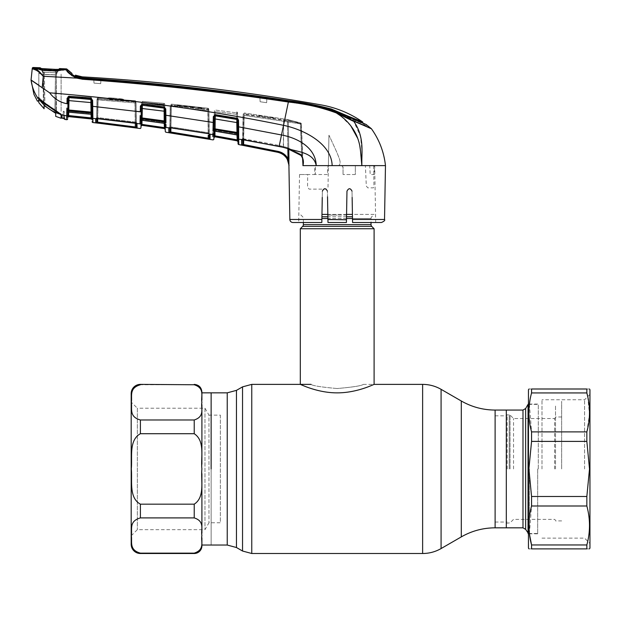 <?xml version="1.0" encoding="UTF-8"?>
<svg xmlns="http://www.w3.org/2000/svg" width="621" height="621" viewBox="0 0 621 621"><rect width="100%" height="100%" fill="white"/><g stroke="black" fill="none" stroke-linecap="round" stroke-linejoin="round"><path stroke-width="0.47" stroke-dasharray="3.1 2.33" d="M506.317 468.948L506.317 410.062L506.317 468.948M337.195 388.529C321.313 387.116 312.604 385.742 311.059 384.383C312.604 385.734 321.313 387.116 337.187 388.529C321.313 387.116 312.604 385.742 311.059 384.383C312.604 385.734 321.313 387.116 337.187 388.529C353.077 387.124 361.787 385.742 363.332 384.383C361.802 385.734 353.093 387.116 337.195 388.529C353.077 387.124 361.787 385.742 363.332 384.383C361.802 385.734 353.093 387.116 337.195 388.529M211.132 392.845L211.132 545.044L211.132 392.845M211.132 397.758L211.132 540.13L211.132 397.758M506.317 522.905L506.317 414.983L506.317 522.905M507.178 468.948L507.178 415.845L507.178 468.948M495.116 527.827L495.116 410.062M321.895 218.499L371.024 218.499A2.461 2.461 0 0 1 371.738 216.76L374.098 214.408L352.433 214.408M346.565 214.408L327.834 214.408M321.965 214.408L374.098 214.408M303.374 222.497L303.374 218.499A2.461 2.461 0 0 0 302.652 216.76L300.3 214.408M352.503 218.499L371.024 218.499L371.024 222.497M300.3 228.745L374.098 228.745M363.332 384.383L374.098 384.383C374.385 384.073 357.145 392.938 337.226 392.86C317.184 392.938 300.021 384.065 300.3 384.383M513.544 468.948L513.544 418.515L513.544 468.948M528.044 533.517L528.044 404.372M538.291 468.948L538.291 404.372L538.291 468.948M554.592 468.948L554.592 418.515L554.592 468.948M555.516 468.948L555.516 405.296L555.516 468.948M201.903 545.044L201.903 392.845L201.903 545.044M201.903 533.152L201.903 537.879M131.186 544.275L131.186 393.613M140.408 419.982C128.493 416.66 132.506 408.09 131.31 402.338C132.467 396.594 128.601 387.962 140.408 384.756L194.218 384.756C205.349 388.373 200.653 396.656 201.903 402.369C200.684 408.082 205.287 416.458 194.218 419.982L140.408 419.982L140.408 433.714L194.218 433.714C205.326 440.856 200.661 457.522 201.903 468.948L201.903 392.845M201.903 464.221L201.903 468.948C200.637 480.413 205.38 496.885 194.218 504.174L140.408 504.174C128.547 497.662 132.49 480.46 131.31 468.995C132.475 457.491 128.57 440.165 140.408 433.714M140.408 553.505L140.408 553.132C128.493 549.81 132.506 541.24 131.31 535.488C132.467 529.744 128.601 521.104 140.408 517.906L194.218 517.906C205.349 521.524 200.653 529.798 201.903 535.519C200.684 541.233 205.287 549.608 194.218 553.132L194.218 553.505M131.186 535.822L137.334 529.674L204.977 529.674L208.974 522.758L220.354 522.758L220.354 415.138L208.974 415.138L208.974 522.758L208.974 415.138L204.977 408.214L137.334 408.214L137.334 529.674L137.334 408.214L131.186 402.066L131.186 535.822L131.186 402.066M204.977 408.214L204.977 529.674L204.977 408.214M220.354 415.138L220.354 522.758M201.903 400.009L201.903 404.737M201.903 545.812L201.903 473.668M211.132 539.82L211.132 398.069L211.132 539.82M288.92 165.613L288.944 158.797M302.574 158.363L301.084 123.843L288.33 120.396L288.788 148.978L288.33 120.396L301.084 123.843L302.901 165.613L316.236 165.613C313.465 152.013 297.49 152.06 287.228 148.403L279.147 146.323L243.323 139.624L241.522 139.942L241.6 145.019L243.44 145.423L243.611 144.53L242.695 144.134A0.924 0.924 -1 0 1 241.6 145.019M384.484 165.613L316.236 165.613C315.709 147.356 297.218 137.893 281.507 134.967L279.139 146.393L279.326 145.5L287.507 147.604L301.682 154.738L300.339 123.843L243.929 115.304L243.323 139.624M352.022 191.159L352.573 222.497L375.705 222.497L352.573 222.497L352.022 191.159C350.353 187.93 348.668 187.93 346.968 191.159C348.668 187.938 350.36 187.938 352.022 191.159C350.353 187.93 348.668 187.93 346.968 191.159L346.479 219.477L327.919 219.477L327.973 222.497L346.425 222.497L346.549 215.06L337.195 215.06L346.549 215.06L346.471 219.803L327.927 219.803L327.973 222.497L327.888 217.629L327.927 219.803L346.471 219.803L346.425 222.497L327.973 222.497L346.425 222.497L346.479 219.477M323.456 189.126L326.328 189.118L328.004 187.309L328.936 135.254L328.369 166.839L327.663 166.839L327.663 174.532L315.367 174.532L315.367 166.839L314.754 166.839L314.754 174.532L299.532 174.532L307.674 174.532L307.566 187.309L309.134 189.126L323.456 189.126L322.369 191.159L321.825 222.497L322.369 191.159C324.038 187.938 325.722 187.938 327.43 191.159L327.919 219.477M288.788 148.978L301.006 155.421L301.682 154.738L302.963 161.134L301.325 123.82L300.339 123.843L301.325 123.82A0.924 0.924 0 0 0 300.626 122.966L300.626 122.966A0.924 0.668 104.1 0 1 301.084 123.843L301.084 123.843A0.924 0.668 -75.9 0 0 300.626 122.966L300.626 122.966A0.924 0.668 -75.9 0 0 300.556 122.95L287.554 119.504L244.27 112.983L244.076 114.411L300.556 122.95L300.339 123.843L300.556 122.95L244.076 114.411L243.929 115.304L300.339 123.843L301.682 154.738L301.006 155.421L287.22 148.466L287.865 148.675L287.407 120.396L288.02 158.658C285.784 154.808 282.477 152.386 278.099 151.4L243.611 144.53M302.901 165.613L301.325 123.82A0.924 0.924 0 0 0 300.626 122.966L287.655 119.527A0.924 0.916 105.7 0 1 288.33 120.396A0.924 0.916 -74.3 0 0 287.554 119.504L300.556 122.95A0.924 0.668 104.1 0 1 300.626 122.966L287.655 119.527A0.924 0.916 105.7 0 0 287.554 119.504L287.407 120.396L287.554 119.504L244.27 112.983L287.554 119.504L244.27 112.983L243.51 138.801L279.326 145.5L242.85 138.778A0.924 0.683 79.4 0 1 242.33 139.663L242.33 139.663A0.924 0.683 79.4 0 1 241.996 139.616L238.72 139.034A0.924 0.877 -1 0 1 237.959 138.188L237.866 133.181M287.244 148.411L287.507 147.604L287.22 148.466L283.3 147.286M302.939 165.411L302.994 165.442C303.902 161.685 303.273 158.285 301.107 155.242M242.695 144.134L242.609 139.088L243.51 138.801L243.347 139.632M242.376 139.655A0.924 0.877 -1 0 0 242.609 139.088A0.924 0.877 -1 0 1 241.522 139.942M242.555 139.562A0.924 0.683 79.4 0 0 242.85 138.778L243.222 113.876L242.772 139.632L243.222 113.876L244.146 113.876L243.222 113.876L243.028 115.304L242.617 139.632M267.333 117.361C255.681 115.327 255.021 114.932 265.353 116.181C277.005 118.068 277.665 118.464 267.333 117.361M72.013 75.739L76.857 78.137L82.585 79.263C151.462 84.114 220.059 91.698 288.361 102.03L283.518 125.326C304.368 129.665 331.637 143.886 332.15 165.613M373.663 165.613L373.943 186.044L373.454 187.852L367.811 187.852L366.297 186.044L365.404 165.613L361.841 165.543M360.708 152.859L360.475 150.608M359.784 145.842L357.89 138.77M350.811 125.838L340.673 115.886M288.454 101.324L288.361 102.03C304.795 103.598 320.762 107.231 336.279 112.921L336.528 112.323C321.026 106.587 305.004 102.923 288.454 101.324C220.145 90.984 151.547 83.377 82.655 78.502L77.151 77.415C71.05 74.543 67.681 72.137 67.045 70.204L67.029 69.21M77.151 77.415L76.857 78.137L43.276 76.43L42.166 87.972L49.657 92.816C134.842 99.934 212.801 110.771 283.518 125.326L281.507 134.967L237.758 126.777L237.641 120.21L237.688 122.632L237.641 120.21L238.526 120.264L238.643 126.831M359.947 123.633L353.628 121.103L360.467 136.209L362.051 151.734M361.942 155.46L361.833 158.27M359.939 123.781L371.459 128.803M141.301 108.396L141.138 117.586L141.34 106.09L141.138 117.586L141.34 106.09L141.239 111.772L141.301 108.396L142.263 108.333L164.053 111.229L164.223 120.932L142.1 117.959L142.388 104.864L164.091 107.736L164.883 108.885L165.194 126.653L164.806 104.281L165.194 126.653A0.924 0.877 -1 0 0 165.986 127.507L165.978 127.398A0.924 0.877 -1 0 1 165.194 126.544M142.248 104.864L142.271 103.591L163.874 105.725L163.998 104.833L142.388 102.69L142.411 101.347L163.975 103.373L164.169 122.391L165.124 122.391L164.169 122.391L164.363 123.292A0.924 0.877 -1 0 1 165.155 124.146L165.124 122.578A0.924 0.862 -1 0 0 164.332 121.739L164.363 123.292L142.124 120.257L142.147 118.751L164.332 121.739L164.223 120.932L165.101 120.994L164.829 105.725L165.101 120.994L164.883 108.947L165 115.203L165.869 115.265L165.76 108.947L164.883 108.885M142.116 120.303L164.363 123.338L164.169 122.391L141.999 119.364L164.169 122.391L163.874 105.725L164.829 105.725A0.924 0.916 179 0 0 163.998 104.833L163.975 103.373L142.411 101.347L142.388 102.69L163.998 104.833A0.924 0.916 -1 0 1 164.829 105.725L142.271 103.591L142.007 118.743M163.975 103.373A0.924 0.924 -1 0 1 164.806 104.281A0.924 0.924 179 0 0 163.975 103.373M142.023 117.959L142.24 105.236M141.107 119.364L141.076 121.103L141.13 118.044L141.107 119.364L141.999 119.364L141.107 119.364L141.076 121.103L141.114 119.457A0.924 0.621 6.4 0 1 140.098 119.923L140.067 120.42A0.924 0.652 1 0 0 141.099 119.791L141.045 123.012A0.924 0.885 1 0 1 139.997 123.866L97.458 118.44L92.863 118.386A0.924 0.885 -1 0 1 92.04 117.516L92.079 119.822A0.924 0.924 179 0 0 91.256 118.921L91.264 118.953M141.34 106.02L141.409 102.248L141.34 106.02L141.409 102.248L141.34 106.02L142.465 104.095L140.377 106.028L141.34 106.02A0.924 0.854 -179 0 1 142.38 105.244L164.091 108.116L164.053 111.229L164.93 111.291M140.99 126.226L140.99 126.226A0.924 0.924 -179 0 1 142.038 125.326L164.456 128.586M140.967 127.577L140.967 127.53A0.924 0.924 1 0 1 139.919 128.431L139.919 128.477M141.076 121.103A0.924 0.877 -179 0 1 142.124 120.257L141.999 119.364L142.116 120.295L141.076 121.196M141.138 118.013L142.1 117.959L142.147 118.751A0.924 0.862 -179 0 0 141.114 119.457L141.138 118.013A0.924 0.52 -3.3 0 1 140.129 118.502L140.098 119.923M140.028 122.283L139.997 123.866M142.333 102.248L142.015 120.295L142.333 102.248L163.882 104.281L142.333 102.248M164.216 123.323L163.882 104.281L164.293 127.623L144.041 124.689M165.248 129.486L165.248 129.486A0.924 0.924 -1 0 0 164.456 128.563M166.063 132.203L166.063 132.203A0.924 0.924 -1 0 1 165.279 131.31L165.279 131.357M165.248 129.704L165.256 130.131M165.108 121.545A0.924 0.52 -1 0 0 165.923 122.05L165.931 122.842A0.924 0.574 -1 0 1 165.116 122.29L165.124 122.578M165.962 125.737L165.947 124.34M165.9 118.766L165.869 115.265M165.76 108.947L164.169 106.967L164.091 108.116A0.924 0.854 -1 0 1 164.883 108.947M164.169 106.967L142.465 104.095M140.183 115.529L140.121 118.06A0.924 0.489 1 0 0 141.138 117.586L141.34 106.09L140.369 106.152L140.268 111.834L141.239 111.772M92.84 116.826L92.622 100.338L90.961 98.359L69.094 96.41L67.099 98.242M96.884 106.765L136.185 111.314M96.472 118.549A0.924 0.885 -1 0 0 96.69 117.998L97.008 99.826L97.901 99.826L97.59 117.602L98.141 97.893L135.036 100.703L134.959 101.603L97.155 98.801L96.814 118.495L97.155 98.801L98.079 98.801L97.676 122.158L96.752 121.879L96.69 117.998L97.59 117.602L97.458 118.502L97.59 117.602L135.425 122.065L135.083 102.915L97.008 99.826L97.155 98.801A0.924 0.924 -171.7 0 1 98.141 97.893L97.994 98.925L135.199 102.015L135.036 100.703L98.141 97.893L98.079 98.801L134.959 101.603L135.277 127.817L137.117 128.011A0.924 0.924 1 0 1 136.317 127.111L97.676 122.158L97.567 123.059L135.277 127.817M135.269 122.904L135.425 122.065L97.59 117.602L96.69 117.998L97.008 99.826A0.924 0.916 -171.7 0 1 97.016 99.709L97.163 98.685A0.924 0.924 8.3 0 0 97.155 98.801L96.744 117.827A0.924 0.838 55.7 0 1 95.774 118.689L95.727 122.779L97.567 123.059M137.117 128.011L136.923 123.47A0.924 0.745 -57.1 0 1 136.55 123.369L96.395 118.572A0.924 0.838 -124.3 0 0 96.744 117.827L97.008 99.826A0.924 0.916 8.3 0 1 97.016 99.709A0.924 0.916 -171.7 0 1 97.994 98.925L97.901 99.826L135.083 102.915L135.199 102.015A0.924 0.916 172.7 0 1 136.038 102.915L136.317 127.111M117.881 100.16C105.725 98.995 104.297 98.623 113.596 99.034C125.745 100.012 127.173 100.385 117.881 100.16L117.726 99.259L123.486 99.267L123.983 100.043L123.486 99.267L117.804 98.467C126.024 99.492 124.697 99.639 113.814 98.91L108.139 97.939L107.495 98.778L117.974 99.368C105.787 98.475 104.297 98.623 113.503 99.81C125.683 100.54 127.173 100.4 117.974 99.368M113.604 99.034L113.891 98.134C105.586 97.714 106.866 98.095 117.726 99.259C126.024 99.476 124.751 99.104 113.891 98.134L108.139 97.939L107.495 98.778L117.967 99.368L117.804 98.467C106.921 97.575 105.586 97.722 113.814 98.91L113.503 99.81M97.738 118.533L98.141 97.893L135.036 100.703L135.199 102.015L97.994 98.925A0.924 0.916 8.3 0 0 97.016 99.709L97.163 98.685A0.924 0.924 8.3 0 1 98.141 97.893L135.036 100.703A0.924 0.924 173.1 0 1 135.875 101.603L136.255 123.222L135.875 101.603L134.959 101.603L135.875 101.603A0.924 0.924 -6.9 0 0 135.867 101.51A0.924 0.924 0 0 0 135.036 100.703A0.924 0.924 -6.9 0 1 135.867 101.51A0.924 0.924 0 0 0 135.036 100.703L135.331 122.974M96.752 121.879A0.924 0.924 -1 0 1 95.727 122.779M96.697 118.51L96.69 117.998A0.924 0.885 -1 0 1 95.665 118.859M137.194 123.804A0.924 0.885 1 0 1 136.395 122.942L136.038 102.915L135.083 102.915L135.199 102.015A0.924 0.916 -7.3 0 1 136.038 102.915L136.038 102.915A0.924 0.924 0 0 0 136.03 102.814A0.924 0.924 0 0 1 136.038 102.915L135.083 102.915L135.425 122.065L136.255 122.624A0.924 0.745 -57.1 0 0 136.356 123.183M136.55 123.369L136.55 123.369A0.924 0.745 -57.1 0 1 136.255 122.624L135.425 122.065L135.293 122.904M92.878 119.729L92.863 118.386M92.925 122.547L92.925 122.492A0.924 0.924 179 0 1 92.11 121.592M136.387 123.284L136.395 122.942A0.924 0.885 1 0 0 136.504 123.346M67.689 118.797L67.689 118.743A0.924 0.924 -179 0 1 66.641 119.643L66.703 115.855L61.595 114.885A0.613 0.543 -44.9 0 1 61.176 114.318A0.613 0.543 -44.9 0 0 61.184 114.489M64.328 118.735L64.654 118.844A0.924 0.916 179 0 1 64.305 118.145L63.373 117.555L63.257 111.306L63.373 117.555L64.305 118.145L64.18 111.306L64.724 118.883L64.305 118.145A0.924 0.916 -1 0 0 65.058 119.03L65.081 119.465L66.649 119.698M63.156 118.432L63.373 117.555L63.156 118.432M64.18 111.306L63.257 111.306L64.18 111.306M61.937 115.871L61.176 114.318L61.502 117.54L61.953 118.13L62.116 117.237L61.502 117.229L62.116 117.237L61.96 118.122L61.945 117.237M61.937 115.459L60.617 113.744L43.291 101.728L38.673 97.326A0.613 0.605 -68.4 0 1 37.842 97.893A0.613 0.605 111.6 0 1 37.555 97.66C34.077 92.312 31.912 86.459 31.066 80.101L32.214 68.9L33.86 69.265M37.842 97.893L38.339 98.211L37.842 97.893A0.613 0.605 111.6 0 0 38.673 97.326L43.291 101.728L42.88 102.092L37.477 97.707L38.611 97.381L37.477 97.707M43.291 101.728L56.364 110.732L56.131 111.206L42.88 102.092L43.291 101.728L42.88 102.092M237.882 134.074A0.924 0.854 -1 0 0 237.121 133.251L237.152 134.92L215.076 131.14L215.107 129.502L237.121 133.251L236.974 132.428L237.859 132.483L237.913 135.758L237.688 122.632L236.803 122.578L236.974 132.428L215.021 128.702L215.192 118.96L215.347 115.452L236.865 119.038L237.641 120.21M302.559 157.424L301.682 154.738L287.507 147.604L279.326 145.5L279.139 146.393L283.285 147.348L283.518 146.471L283.657 120.195L283.285 147.348M267.441 116.5C255.736 114.893 254.998 115.079 265.245 117.059C276.95 118.495 277.68 118.308 267.441 116.5M352.138 197.416L352.573 222.357M339.19 165.613L338.554 165.566C342.28 163.463 338.29 156.523 337.195 153.108L329.169 135.533L337.195 153.108C338.29 156.523 342.28 163.463 338.554 165.566L342.225 165.613L342.412 166.839L342.225 165.613M343.04 166.839L342.412 166.839L343.04 166.839L343.04 174.532L343.04 166.839M355.336 174.532L343.04 174.532L355.336 174.532L355.336 166.839L355.336 174.532M355.359 165.613L355.336 166.839L355.359 165.613L369.72 165.613L370.209 174.532L374.409 174.532L374.261 165.892M374.253 165.613L374.68 165.613L375.705 222.497M373.469 165.613L374.68 165.613M321.825 222.497L292.941 222.497M289.86 219.477L321.88 219.477L322.26 197.424M322.369 191.159C324.046 187.93 325.73 187.93 327.43 191.159L326.328 189.118M327.523 196.818L327.841 215.06L337.195 215.06L327.841 215.06L327.888 217.629L327.43 191.159M352.573 222.497L381.457 222.497M288.02 158.658L287.22 159.092L289.052 165.512L288.02 158.658M278.099 151.4L277.905 152.308L280.746 153.193M283.308 154.668L287.22 159.092M237.269 140.843L237.269 140.82A0.924 0.924 179 0 1 238.022 141.704L238.022 141.728M238.022 141.86L238.029 142.333M237.734 118.611L236.981 118.269L236.873 119.457A0.924 0.846 -1 0 1 237.641 120.272L237.517 112.836L237.641 120.272M214.268 116.647A0.924 0.846 1 0 1 215.34 115.855L236.873 119.457L236.803 122.578L214.229 119.015L214.059 128.772M215.107 129.502L215.021 128.702L214.066 128.741A0.924 0.512 -3.5 0 1 213.042 129.23L212.98 131.186A0.924 0.644 1 0 0 214.028 130.565L214.043 130.2A0.924 0.854 1 0 1 215.107 129.502M212.941 132.708L212.894 134.617A0.924 0.877 1 0 0 213.973 133.771L214.035 130.239L214.928 130.239L236.935 134.012L237.152 134.92A0.924 0.869 -1 0 1 237.913 135.758L237.882 134.012L237.913 135.758M236.981 118.269L215.456 114.683L215.347 115.452M214.066 128.741L214.066 128.299A0.924 0.489 1 0 1 213.034 128.764L213.042 129.23M215.456 114.683L213.306 116.67L213.205 122.484L214.167 122.43M213.205 122.484L213.034 128.764M214.004 131.986A0.924 0.869 1 0 1 215.076 131.14L214.928 130.239L215.076 131.186L213.997 132.079L214.035 130.239L213.997 132.079M237.152 134.967L236.593 114.326L215.254 111.578L214.928 130.239L215.184 115.444M215.2 114.66L215.254 111.578L236.593 114.326L236.935 134.012L237.882 134.012L237.517 112.836L237.882 134.012L214.043 130.239M237.859 132.483L237.688 122.632M237.517 112.836A0.924 0.924 -1 0 0 236.717 111.935L236.733 113.426L236.717 111.935A0.924 0.924 179 0 1 237.517 112.836L236.593 112.836L237.067 139.857L235.328 139.539M236.733 113.426A0.924 0.916 179 0 1 237.54 114.326A0.924 0.916 -1 0 0 236.733 113.426M214.944 131.178L215.308 110.057L236.593 112.836L215.308 110.057L214.944 131.178M220.098 136.767L213.935 135.844L213.903 137.699L213.935 135.844M214.982 136.806L219.943 137.66M236.981 134.943L236.593 112.836M214.299 114.916L214.385 110.057L214.299 114.916M213.88 138.964L213.88 138.925A0.924 0.924 1 0 1 212.801 139.81L212.801 139.857M170.596 127.755L170.736 126.917L170.573 127.817L208.167 133.655L208.345 132.754L209.316 133.709L208.912 110.678A0.924 0.916 172.8 0 0 208.904 110.577L208.718 109.048A0.924 0.924 0 0 0 207.919 108.233A0.924 0.924 173.5 0 1 208.718 109.048A0.924 0.924 0 0 0 207.919 108.233L207.919 108.233A0.924 0.924 -6.5 0 1 208.718 109.048L208.904 110.577A0.924 0.916 172.8 0 0 208.097 109.777L207.919 108.233L171.404 104.134L171.101 106.478L171.225 105.586L208.097 109.777L171.225 105.586L171.404 104.134L207.919 108.233L208.097 109.777L207.957 110.678L171.101 106.478L170.736 126.917L208.345 132.754L208.097 109.777A0.924 0.916 -7.2 0 1 208.912 110.678L209.075 133.243A0.924 0.644 118.3 0 0 209.331 134.027L208.345 132.754L170.736 126.917L171.101 106.478L207.957 110.678L208.167 133.655L165.978 127.398M208.912 110.678L209.161 133.942L208.912 110.678M169.696 127.716A0.924 0.885 -1 0 0 169.844 127.251L170.208 106.478L169.991 127.709L170.387 105.034L171.311 105.034L171.404 104.134L171.311 105.034L207.81 109.133L208.237 133.662L207.919 108.233L171.404 104.134L207.919 108.233L207.81 109.133L208.726 109.133A0.924 0.924 173.5 0 0 208.718 109.048A0.924 0.924 -6.5 0 1 208.726 109.133L171.311 105.034L170.915 127.864L171.311 105.034L170.387 105.034L169.851 127.709M208.167 133.655L209.463 134.113L209.075 133.243A0.924 0.644 -61.7 0 0 209.161 133.864M209.463 134.113L209.316 133.701A0.924 0.877 1 0 0 209.401 134.058M169.067 127.841A0.924 0.768 -109 0 0 169.991 126.987L169.991 126.987A0.924 0.768 -109 0 1 169.727 127.709M212.894 134.796L212.856 136.659M212.894 134.617L208.167 133.593M168.858 132.599A0.924 0.924 178.9 0 0 169.921 131.699L169.844 127.251A0.924 0.885 179 0 1 168.788 128.105L168.858 132.599L208.159 139.034L209.999 139.298L210.084 134.563L209.619 134.082A0.924 0.644 118.3 0 1 209.331 134.027M209.999 139.298A0.924 0.924 -179 0 1 209.238 138.405L209.316 133.709A0.924 0.877 -179 0 0 210.084 134.563M170.705 132.933L170.837 132.04L169.921 131.699M208.159 139.034L208.314 138.141L170.837 132.04M209.238 138.405L208.314 138.141L208.26 135.238M187.876 106.207L183.094 105.523L187.876 106.207M197.944 107.417L202.229 107.775L197.944 107.417M201.553 108.621L201.747 108.07L196.834 107.899L201.553 108.621M192.161 107.534L196.158 107.417L188.784 106.579L192.161 107.534M183.847 106.587L187.806 106.61L183.086 106.09L185.958 106.571L183.847 106.587M177.979 105.95L181.93 105.966L177.218 105.454L180.082 105.927L177.979 105.95M192.619 106.835L188.768 106.401L192.619 106.835M177.117 104.941L182.333 105.5L177.117 104.941M169.51 127.841L169.844 127.243L169.502 127.841M170.045 115.855L209.106 121.817M49.657 92.816C54.066 98.708 59.841 102.349 66.998 103.738L67.953 103.668L68.038 98.374L67.999 100.68L68.954 100.61L69.047 97.186L90.907 99.469L69.047 97.497A0.924 0.862 1 0 0 68.046 98.258L69.094 96.41M67.091 98.444L66.998 103.738M90.961 98.359L91.737 100.276A0.924 0.862 179 0 0 90.907 99.469L91.062 112.091L68.791 109.995L68.954 100.61L91.776 102.644L91.737 100.307L91.947 112.417L91.722 99.313L91.97 113.736A0.924 0.869 179 0 0 91.147 112.89L91.171 114.287L68.791 112.137L68.791 109.995L67.852 110.049L67.953 103.668M67.844 109.56L67.999 100.68L67.844 109.56A0.924 0.497 -179 0 1 66.835 110.041L66.882 108.116M67.705 117.571L67.852 110.049M66.843 110.554L66.781 112.486A0.924 0.66 -179 0 0 67.805 111.842L67.79 112.999L67.813 111.26L68.714 111.26L68.791 112.176L67.782 113.076L68.062 97.031A0.924 0.924 -179 0 1 69.04 96.131L69.032 96.954L90.86 98.413A0.924 0.924 179 0 1 91.722 99.313L91.706 98.328L91.722 99.313L90.767 99.313L68.054 97.854L68.985 96.131L68.062 97.031L68.985 97.031L69.04 96.131L90.837 97.419A0.924 0.924 179 0 1 91.706 98.328L92.048 117.998L91.124 117.998L90.782 98.328L91.706 98.328L90.782 98.328L90.837 97.419L69.04 96.131L68.993 96.946M67.813 111.26L68.054 97.854A0.924 0.924 -179 0 1 69.032 96.954L69.04 96.131A0.924 0.924 0 0 0 68.985 96.131A0.924 0.924 0 0 1 69.04 96.131A0.924 0.924 1 0 0 68.186 96.597M90.907 99.313L90.86 98.413L90.767 99.313L68.947 97.854L68.714 111.26L91.015 113.402L90.767 99.313L91.015 113.402L91.962 113.402L91.993 115.149A0.924 0.877 179 0 0 91.171 114.287L91.015 113.402L91.171 114.326L68.791 112.176M69.032 96.954L90.86 98.413L90.837 97.419L90.86 98.413A0.924 0.924 -1 0 1 91.722 99.313L91.31 99.306M67.743 115.576L67.712 117.423L67.743 115.576L68.667 115.576L68.985 97.031L90.782 98.328L68.985 97.031M68.729 116.523L67.712 117.423A0.924 0.924 -179 0 1 68.729 116.492L68.667 115.576M92.079 119.822L91.706 98.328A0.924 0.924 -1 0 0 90.837 97.419L91.062 114.318M67.829 111.485A0.924 0.869 1 0 1 68.815 110.779L91.147 112.89L91.062 112.091M92.622 100.338L91.737 100.307M92.793 112.921A0.924 0.52 -1 0 1 91.947 112.417L92.04 117.516M92.808 114.225A0.924 0.605 -1 0 1 91.97 113.635L91.993 115.149M91.892 113.395L68.714 111.26L68.791 112.137A0.924 0.885 1 0 0 67.79 112.999L68.062 97.031L68.597 97.031M68.9 100.61L68.714 111.26L67.844 111.252M68.978 97.854L68.721 112.168M66.75 113.837L66.703 115.801A0.924 0.885 -179 0 0 67.751 114.939M61.96 118.122A0.613 0.613 -0.6 0 1 61.502 117.54L61.953 118.13M60.967 114.295L56.131 111.206L56.364 110.732L56.131 111.206M38.82 85.209L42.166 87.972M39.278 97.745L38.254 98.079L39.278 97.745M56.364 110.732L60.617 113.744M38.595 98.39L38.611 97.381L38.595 98.39M37.951 71.306L43.121 76.228L40.637 73.045M33.332 69.156L34.194 68.395L36.041 68.465L43.175 70.344L56.348 70.957L63.66 69.754L66.4 69.901L67.301 71.33M37.454 70.049L35.032 68.644M63.823 69.707L62.876 70.212L64.273 69.599L64.273 68.799L63.427 69.257L63.427 70.057L63.427 69.257M66.385 68.9L66.4 69.901M62.876 70.212L63.427 70.057L62.876 70.212M63.427 70.057L64.273 69.599M56.356 71.252L43.214 70.639L56.348 70.957M43.214 70.639L37.415 69.117L43.175 70.344M32.214 68.9A0.924 0.924 6 0 1 33.169 68.069L33.223 67.495M35.591 67.58L35.583 68.302L36.041 68.465L35.591 67.58L36.352 68.038L36.352 68.76L35.583 68.302L36.352 68.76L36.352 68.038L36.352 68.76L35.583 68.302M82.888 76.888L82.74 77.873C151.609 82.5 220.152 90.084 288.385 100.625C302.955 102.473 317.284 105.275 331.397 109.032L347.566 115.941L347.589 117.377L362.78 123.556L366.165 126.047L331.459 110.81C317.378 106.796 303.032 103.909 288.423 102.154L266.828 98.91L288.385 101.875C302.963 103.707 317.3 106.525 331.397 110.344L362.78 123.556L362.773 122.989L331.459 109.49C317.362 105.547 303.025 102.682 288.423 100.912C220.16 90.449 151.586 82.857 82.709 78.13L82.585 79.263M353.628 121.103L336.528 112.323M366.188 124.518L366.165 126.047L331.459 110.81C317.378 106.796 303.032 103.909 288.423 102.154L266.828 98.91L288.385 101.875C302.963 103.707 317.3 106.525 331.397 110.344L347.589 117.377L347.566 115.941L362.757 122.034M75.42 76.096L76.321 76.507L76.298 77.811L82.663 79.108L93.818 79.876L93.988 83.129L100.703 83.664L100.858 80.668C154.055 84.751 207.072 90.495 259.92 97.924L260.121 101.751L266.634 102.713L266.844 98.623L266.634 102.713L266.828 98.91L266.634 102.713L260.121 101.751L266.634 102.713L260.121 101.751L259.92 97.924C207.072 90.495 154.055 84.751 100.858 80.668L100.874 80.388C154.07 84.402 207.08 90.146 259.904 97.621L260.121 101.751L259.904 97.621C207.08 90.146 154.07 84.402 100.874 80.388L100.703 83.664L100.874 80.388L100.703 83.664L93.988 83.129L100.703 83.664L93.988 83.129L93.818 79.876L93.988 83.129L93.833 80.148L82.624 79.356L75.009 77.571L72.02 75.863L71.974 73.394L72.005 74.846L75.382 76.484L75.405 77.415L75.389 76.399M76.321 76.507L76.298 77.811L82.663 79.108L82.74 77.873M82.663 78.122L82.624 79.356L75.009 77.571L72.02 75.863L71.974 73.433L72.005 74.885M76.298 77.811L75.405 77.415L76.298 77.811M82.663 79.108L93.833 80.148L82.663 79.108M82.709 78.13L75.009 76.236L71.997 74.411L72.02 75.871L71.997 74.411M201.452 108.613L201.421 107.953L197.998 107.379L197.998 108.085L201.452 108.613L201.421 107.953M44.363 74.466L44.339 72.238L42.888 72.145L43.509 74.388L44.401 74.489L44.487 72.246L55.486 72.75L55.393 74.978L55.486 72.75L44.339 72.238L44.394 74.466L55.502 74.978L43.509 74.388L44.052 105.492L55.75 113.364L56.418 75.094L55.502 74.978L56.418 75.094L56.433 74.233L55.75 113.364M38.82 73.472L38.82 98.553L38.82 73.472L39.457 73.651L38.82 73.472L38.82 72.742L38.82 73.472L43.299 74.272L56.364 74.885L56.371 111.407L56.309 70.546L43.183 69.932L43.299 74.272L56.364 74.885L56.309 70.546L63.288 69.738L63.947 69.583L63.955 68.784M38.82 99.15L43.299 102.838L43.299 74.272L39.457 73.651M56.371 111.687L43.299 102.838M61.114 118.277L60.711 114.334C51.76 111.718 44.502 106.641 38.929 99.104M43.299 102.628L43.183 69.932L36.328 68.481L44.215 68.846L44.231 69.304L63.288 69.738M58.079 70.903L57.039 72.735L55.486 72.75L55.471 74.978L55.486 72.75L57.039 72.735L58.716 69.785L55.44 69.824L59.562 69.319L58.716 69.777L58.77 69.032L58.716 69.777L59.562 69.319L56.596 69.87L56.915 69.412L44.215 68.838L44.487 72.246M56.596 69.87L56.915 69.412M55.44 69.824L55.479 72.75L55.448 69.366L55.44 69.824L44.231 69.304L44.339 72.238L42.888 72.145L42.872 71.454A4.611 4.611 126.7 0 1 43.493 73.682L43.509 74.373L43.493 73.682M40.241 67.751L40.256 68.434L42.942 69.203L41.017 68.9L41.002 68.209L41.017 68.892L44.231 69.304L42.616 68.745L42.942 69.203M35.847 67.588L36.328 68.481M41.234 68.621L42.888 72.152L40.256 68.434L41.522 69.769M61.114 111.275L61.114 73.689L61.114 111.275M61.495 117.159L63.443 111.407M61.704 116.243L61.184 117.656M57.023 72.758L56.426 74.955L57.023 72.758M56.433 74.233A4.611 4.611 -179 0 1 57.054 72.013L58.553 69.412L59.243 69.358M41.661 70.01L43.509 74.373L44.052 105.492M58.716 69.785L58.304 70.507M561.663 468.948L561.663 401.298L561.663 468.948M528.455 548.118L528.455 389.771M529.379 468.948L529.379 533.827L529.379 468.948M531.56 389.002C528.029 389.002 528.029 389.002 531.56 389.002L531.56 392.938L586.845 392.938L586.845 389.002C590.377 389.002 590.377 389.002 586.845 389.002L531.56 389.002M531.56 441.399L586.845 441.399L589.508 468.948L586.845 496.49L531.56 496.49L528.898 468.948L531.56 441.399L531.56 431.89L529.395 404.069M530.031 399.784L531.56 392.938M589.95 548.118L589.95 389.771M586.845 441.399L586.845 431.89L531.56 431.89M587.73 396.594L589.484 414.215L586.845 431.89M584.571 468.948L584.571 399.761L584.571 468.948M541.986 468.948L541.986 399.761L541.986 468.948M537.677 468.948L537.677 533.827L537.677 468.948M529.395 533.827L531.56 505.999L531.56 496.49M531.56 505.999L586.845 505.999L586.845 496.49M586.845 544.951L531.56 544.951L531.56 548.886L586.845 548.886L586.845 544.951C590.377 531.918 590.377 518.931 586.845 505.999M531.56 548.886C528.029 548.886 528.029 548.886 531.56 548.886M586.845 548.886C590.377 548.886 590.377 548.886 586.845 548.886M528.455 468.948L528.455 403.145L528.455 468.948M461.294 536.893L461.294 400.995M441.081 548.56L441.081 389.328M422.629 553.505L422.629 384.383M251.761 553.505L251.761 384.383M242.539 551.029L242.539 386.86M236.454 547.52L236.454 390.368M227.232 545.044L227.232 392.845M321.926 216.76L352.472 216.76M346.526 216.76L327.872 216.76M346.495 218.499L327.904 218.499M303.374 224.647L371.024 224.647M302.652 226.386L371.738 226.386M510.058 468.948L510.058 415.038L510.058 468.948M509.189 468.948L509.189 414.673L509.189 468.948M522.991 410.062L522.991 527.827M525.653 529.364L525.653 408.525M140.408 517.906L140.408 504.174M194.218 433.714L194.218 419.982M194.218 517.906L194.218 504.174M384.531 219.477L352.518 219.477M243.696 139.756L244.146 113.876L287.407 120.396L244.146 113.876L243.696 139.756M238.806 144.569L238.806 144.522A0.924 0.924 -1 0 1 238.053 143.637M238.72 139.228A0.924 0.877 -1 0 1 237.959 138.382M213.903 137.676A0.924 0.924 1 0 1 214.982 136.783M92.723 106.331L91.838 106.269M66.703 115.855A0.924 0.893 -179 0 0 67.751 114.986M288.423 102.154L288.423 100.912L288.423 102.154M331.459 110.81L331.459 109.49L331.459 110.81M331.397 109.475L331.397 109.032M75.382 76.484A24.289 24.289 0 0 1 72.005 74.846L71.974 73.394L72.005 74.846L75.382 76.484M349.918 119.271L349.933 117.819L349.918 119.271M82.624 78.122L82.624 79.356L82.624 78.122M75.009 77.571L75.009 76.236L75.009 77.571M55.471 74.978L54.819 112.719L55.471 74.978M44.953 106.152L44.401 74.466L44.953 106.152M495.116 522.044L507.178 522.044M495.116 415.845L507.178 415.845M555.516 417.591L554.592 418.515L513.544 418.515L510.058 415.038L506.317 414.673M528.455 533.517L538.291 533.517M506.317 523.216L510.058 522.859L513.544 519.373L554.592 519.373L555.516 520.297M528.455 404.372L538.291 404.372M302.963 161.142C303.273 159.838 302.621 157.928 301.006 155.421M242.268 139.678L242.609 139.081L242.268 139.678L279.139 146.393M136.395 122.935L136.038 102.915L136.395 122.935M299.532 174.532L298.693 222.497M215.076 131.186L237.152 134.974L237.913 135.867M90.837 97.419L69.04 96.131L90.837 97.419M61.324 114.745L61.502 117.54M60.734 114.21L42.833 102.147L38.758 98.506M37.439 101.184L33.953 94.392M56.364 70.794L41.576 70.002M41.545 69.994L40.761 69.831M39.348 69.451L38.611 69.218M72.013 75.351L71.989 73.891L72.013 75.351M41.351 68.628L40.582 68.512M44.215 68.838L42.647 68.745M561.663 520.91L555.516 520.91M561.663 416.978L555.516 416.978M537.677 533.827L529.379 533.827L528.455 534.743M541.986 538.128L584.571 538.128L589.95 543.507M537.677 404.069L529.379 404.069L528.455 403.145M589.95 394.382L584.571 399.761L541.986 399.761"/><path stroke-width="0.93" d="M495.116 410.062L495.116 527.827C483.045 527.881 471.774 530.901 461.294 536.893L461.294 400.995C471.774 406.988 483.045 410.007 495.116 410.062L506.317 410.062L506.317 527.827L522.991 527.827L522.991 410.062L525.653 408.525L525.653 529.364L528.455 533.517M211.132 468.948L211.132 392.845L211.132 468.948M352.433 214.408L346.565 214.408M327.834 214.408L321.965 214.408M303.374 222.497L303.374 224.647A2.461 2.461 0 0 1 302.652 226.386L300.3 228.745L300.3 384.383C300.028 384.073 317.222 392.938 337.18 392.86C357.168 392.946 374.378 384.073 374.098 384.383L422.629 384.383L422.629 553.505C429.212 553.474 435.368 551.828 441.081 548.56L441.081 389.328L461.294 400.995M371.024 222.497L371.024 224.647L303.374 224.647M300.3 228.745L374.098 228.745L371.738 226.386A2.461 2.461 0 0 1 371.024 224.647M374.098 228.745L374.098 384.383M522.991 410.062L506.317 410.062L506.317 527.827L495.116 527.827M525.653 408.525L528.044 404.372L528.044 533.517M201.903 400.009L201.903 392.845L227.232 392.845L227.232 545.044L236.454 547.52L242.539 551.029L251.761 553.505L422.629 553.505M201.903 545.044L227.232 545.044M140.408 384.756C128.493 388.078 132.506 396.648 131.31 402.4C132.467 408.144 128.601 416.784 140.408 419.982L194.218 419.982C205.349 416.365 200.653 408.09 201.903 402.369C200.684 396.664 205.287 388.28 194.218 384.756L140.408 384.383A9.222 9.222 0 0 0 131.186 393.613L131.186 544.275A9.222 9.222 0 0 0 140.408 553.505L194.218 553.505A7.685 7.685 0 0 0 201.903 545.812L201.903 537.879M194.218 553.505L194.218 553.132C205.349 549.515 200.653 541.233 201.903 535.519C200.684 529.806 205.287 521.43 194.218 517.906L140.408 517.906C128.493 521.229 132.506 529.798 131.31 535.55C132.467 541.295 128.601 549.927 140.408 553.132L194.218 553.132L140.408 553.505M194.218 433.714L140.408 433.714C128.547 440.227 132.49 457.429 131.31 468.894C132.475 480.398 128.57 497.724 140.408 504.174L194.218 504.174C205.326 497.033 200.661 480.367 201.903 468.948C200.637 457.475 205.38 441.003 194.218 433.714L194.218 419.982M201.903 404.737L201.903 464.221M201.903 473.668L201.903 533.152M321.825 222.497L321.88 219.477L321.825 222.497L292.941 222.497A3.074 3.074 0 0 1 289.86 219.477L288.92 165.613C288.361 158.603 284.682 154.171 277.905 152.308L243.44 145.423L277.905 152.308L278.099 151.4C282.477 152.386 285.784 154.808 288.02 158.658L287.865 148.675L288.788 148.978L288.92 165.388M288.944 158.797L288.788 148.978M352.573 222.357L352.518 219.477L384.531 219.477L385.47 165.613L384.484 165.613M242.609 139.088L242.695 144.134L242.772 139.632L242.695 144.134L243.611 144.53L243.696 139.756L243.611 144.53L278.099 151.4M243.611 144.53L243.44 145.423L242.143 145.167M361.841 165.543L361.663 162.601M361.663 162.531L361.368 159.411M361.344 159.224L360.708 152.859M360.475 150.608L359.784 145.842M357.836 138.615L350.811 125.838M340.487 115.754L336.279 112.921L352.837 120.986M362.051 151.734L361.942 155.46M361.833 158.27L361.841 165.59M75.382 76.484L75.405 75.164L82.197 76.833A23.062 23.062 0 0 1 75.405 75.164L82.197 76.833A23.062 23.062 0 0 0 82.888 76.888A2053.073 2053.073 0 0 1 321.212 104.918C336.295 107.635 350.143 113.34 362.757 122.034L362.773 122.989L366.188 124.518L371.311 128.64A0.924 0.924 0 0 1 371.459 128.803L359.939 123.781M371.459 128.803C379.322 139.857 383.995 152.122 385.47 165.613L361.841 165.613L360.599 151.788C360.095 146.059 359.07 141.751 357.145 136.814C355.111 131.947 352.301 127.437 348.715 123.292C345.175 119.302 341.03 115.848 336.279 112.921C320.762 107.231 304.795 103.598 288.361 102.03L283.518 125.326C304.368 129.665 331.637 143.886 332.15 165.613L316.236 165.613C313.465 152.013 297.49 152.06 287.228 148.403L301.107 155.242C303.273 158.285 303.902 161.685 302.994 165.442L302.574 158.363M288.454 101.324L288.361 102.03C220.059 91.698 151.462 84.114 82.585 79.263L76.857 78.137L77.144 77.415L82.655 78.502C151.547 83.377 220.145 90.984 288.454 101.324C304.95 102.915 320.972 106.579 336.52 112.316L353.76 121.343C365.001 137.225 361.329 153.713 361.841 165.613L332.15 165.613M353.76 121.343L336.279 112.921L336.52 112.316M38.595 98.32L37.842 97.893A0.613 0.605 -68.4 0 1 37.555 97.66C34.077 92.312 31.912 86.459 31.066 80.101L49.657 92.816C54.066 98.708 59.841 102.349 66.998 103.738L67.099 98.242L69.094 96.41L90.961 98.359L92.622 100.338L92.723 106.331L140.268 111.834L140.377 106.028L142.465 104.095L164.169 106.967L165.76 108.947L165.869 115.265L213.205 122.484L213.306 116.67L215.456 114.683L236.981 118.269L238.526 120.264L238.643 126.831L281.507 134.967C297.218 137.893 315.709 147.356 316.236 165.613L302.901 165.613M49.657 92.816C134.842 99.934 212.801 110.771 283.518 125.326L279.147 146.323L287.244 148.411M164.883 108.947A0.924 0.854 179 0 0 164.091 108.116L142.38 105.244L142.1 117.959L164.223 120.932L164.091 107.736L142.38 105.244A0.924 0.854 1 0 0 141.34 106.02L140.369 106.152M142.465 104.095L141.34 106.02L141.138 117.586A0.924 0.489 -179 0 1 140.121 118.06L140.183 115.529M141.138 117.586L141.239 111.772L141.138 117.586M164.93 111.291L141.301 108.396M141.138 118.013L141.114 119.457A0.924 0.862 1 0 1 142.147 118.751L142.124 120.257L164.363 123.292L164.332 121.739L142.147 118.751L142.1 117.959L141.138 118.013A0.924 0.52 176.7 0 1 140.129 118.502L140.067 120.42A0.924 0.652 -179 0 0 141.099 119.791L140.967 127.577A0.924 0.924 -179 0 1 139.919 128.477L139.919 128.431A0.924 0.924 -179 0 0 140.967 127.53L140.99 126.226L142.038 125.326L164.456 128.586L142.038 125.326L141.945 124.402L142.038 125.326A0.924 0.924 -179 0 0 140.99 126.226L141.045 123.012A0.924 0.885 -179 0 1 139.997 123.866L140.067 120.42M170.045 115.855L165.869 115.265L165.923 122.05A0.924 0.52 179 0 1 165.108 121.545L165 115.203L165.124 122.391L165.101 120.994L164.223 120.932L164.332 121.739A0.924 0.862 179 0 1 165.124 122.578L165.155 124.146A0.924 0.877 179 0 0 164.363 123.292L165.155 124.239L164.363 123.346L142.116 120.303L141.076 121.196M142.007 118.743L142.023 117.959M141.146 118.828L141.114 119.457A0.924 0.621 -173.6 0 1 140.098 119.923M140.067 120.668L140.028 122.283M141.045 123.082A0.924 0.885 1 0 1 139.997 123.936L139.997 123.936A0.924 0.885 -179 0 0 141.045 123.082M144.041 124.689L141.945 124.402L142.015 120.295L141.945 124.402L164.293 127.623L164.456 128.563L164.216 123.323M164.456 128.586L165.248 129.486A0.924 0.924 -1 0 0 164.456 128.563M141.076 121.103A0.924 0.877 1 0 1 142.124 120.257L142.116 120.295M141.34 106.02L140.377 106.028M165.76 108.947L164.883 108.885L164.169 106.967M165.869 115.265L165 115.203L164.883 108.885M165.9 118.766L165.931 122.842A0.924 0.574 179 0 1 165.116 122.29L165.108 121.545M165.256 130.131L165.279 131.31A0.924 0.924 179 0 0 166.063 132.203L166.063 132.25A0.924 0.924 -109.7 0 1 165.279 131.357L165.124 122.578M165.947 124.34L165.978 127.398A0.924 0.877 179 0 1 165.194 126.544M169.727 127.709A0.924 0.768 -109 0 1 169.067 127.841L165.986 127.507A0.924 0.877 179 0 1 165.194 126.653L165.248 129.704M165.978 127.336L165.962 125.737M165.209 127.623L165.248 129.463L165.209 127.623M96.41 118.464L95.859 118.634M92.855 118.316L92.84 116.826M92.079 119.822L92.04 117.516L92.079 119.822A0.924 0.924 -1 0 0 91.256 118.921L68.729 116.492L68.667 115.576L91.124 117.998L91.256 118.921L68.729 116.523L68.667 115.576L92.048 117.998L91.838 106.269L96.884 106.765M136.185 111.314L141.239 111.772M136.884 123.439L136.441 123.214M139.997 123.866L136.923 123.47L137.117 128.011L135.277 127.817L95.727 122.779L95.665 118.859A0.924 0.885 -1 0 0 96.472 118.549L96.395 118.572A0.924 0.838 -124.3 0 1 95.774 118.689L92.863 118.386L92.925 122.492L92.878 119.729M96.325 122.896L95.727 122.779A0.924 0.924 -1 0 0 96.752 121.879L96.814 118.495L96.752 121.879L97.676 122.158L136.317 127.111L136.395 122.942M136.356 123.183A0.924 0.745 -57.1 0 0 136.55 123.369L136.55 123.369A0.924 0.745 -57.1 0 0 136.923 123.47L96.395 118.572M92.11 121.592L92.11 121.592A0.924 0.924 -1 0 0 92.925 122.492L139.919 128.477M95.665 118.859L97.458 118.44L135.269 122.904M96.69 117.998L96.752 121.879M97.567 123.059L97.738 118.533M135.277 127.817L135.331 122.974M137.117 128.011A0.924 0.924 -179 0 1 136.317 127.111M135.293 122.904L136.542 123.369M136.504 123.346A0.924 0.885 1 0 0 137.194 123.804M92.723 106.331L92.863 118.386A0.924 0.885 -1 0 1 92.04 117.516M37.99 97.978L42.88 102.092L60.982 114.311L61.937 115.459L61.96 118.122L64.328 118.735M64.328 118.751A0.924 0.924 71.1 0 0 65.081 119.465L65.058 119.03L65.081 119.465L66.649 119.698L66.703 115.855L61.595 114.885A0.613 0.543 -44.9 0 1 61.324 114.745L61.502 117.54L61.471 114.885L61.937 115.459M67.844 111.252L67.751 114.939A0.924 0.885 -179 0 1 66.703 115.801L66.882 108.116M67.953 103.668L67.844 109.56L68.038 98.374L67.953 103.668L66.998 103.738M68.186 96.597L68.062 97.031A0.924 0.924 1 0 1 68.186 96.597L67.999 100.68L68.954 100.61L68.791 109.995L67.852 110.049L67.844 109.56A0.924 0.497 -179 0 1 66.835 110.041L66.843 110.554M91.97 113.736A0.924 0.869 -1 0 0 91.147 112.89L91.062 112.091L68.791 109.995L68.791 112.137L91.171 114.287L91.147 112.89L68.815 110.779A0.924 0.869 -179 0 0 67.829 111.485L67.805 111.842A0.924 0.66 -179 0 1 66.781 112.486L66.75 113.837M67.852 110.049L67.829 111.485M91.993 115.149A0.924 0.877 -1 0 0 91.171 114.287L68.791 112.176L67.782 113.076L67.705 117.571M65.081 119.465L66.649 119.698A0.924 0.924 -57.5 0 0 67.689 118.797M65.058 119.03A0.924 0.916 179 0 1 64.669 118.859L63.109 118.417M61.96 118.122A0.613 0.613 179.4 0 1 61.502 117.54L63.156 118.432M43.291 101.728L42.88 102.092L43.291 101.728M56.364 110.732L56.131 111.206M60.617 113.744L60.982 114.311L60.617 113.744M237.734 118.611L238.526 120.264L237.641 120.21L236.865 119.038L215.347 115.452L214.268 116.647L214.167 122.43L213.205 122.484L213.034 128.764A0.924 0.489 -179 0 0 214.066 128.299L214.066 128.741L236.974 132.428L236.803 122.578L215.192 118.96L215.076 131.14L237.152 134.92L236.974 132.428L237.859 132.483L237.641 120.272A0.924 0.846 -1 0 0 236.873 119.457L236.981 118.269M238.643 126.831L237.758 126.777L237.959 138.188A0.924 0.877 179 0 0 238.72 139.034L238.643 126.831L238.72 139.228L243.323 139.624L283.285 147.348L287.22 148.466L301.006 155.421C302.621 157.99 303.273 159.9 302.963 161.142L302.559 157.424M215.456 114.683L215.34 115.855L236.873 119.457L236.803 122.578L237.688 122.632L237.641 120.272L237.688 122.632M214.268 116.647A0.924 0.846 -179 0 1 215.34 115.855L215.192 118.96L214.229 119.015L214.268 116.647L215.347 115.452M214.059 128.772L214.167 122.43M237.882 134.074A0.924 0.854 -1 0 0 237.121 133.251L215.107 129.502A0.924 0.854 -179 0 0 214.043 130.2L214.066 128.741L214.043 130.2M237.913 135.758A0.924 0.869 -1 0 0 237.152 134.92L237.913 135.859M214.035 130.239L214.004 131.986A0.924 0.869 -179 0 1 215.076 131.14L213.997 132.079L213.935 135.844L214.858 135.844L214.944 131.178L214.982 136.783L214.858 135.844L237.067 139.857L237.269 140.82L236.981 134.943M214.004 131.986L213.88 138.964L213.903 137.699L214.982 136.806L237.269 140.843L238.022 141.86M214.066 128.741A0.924 0.512 176.5 0 1 213.042 129.23L213.034 128.764M302.939 165.419L302.963 161.072M242.695 144.134A0.924 0.924 -1 0 1 241.6 145.019L241.522 139.942L241.996 139.616A0.924 0.683 79.4 0 0 242.33 139.663L242.33 139.663A0.924 0.683 79.4 0 0 242.555 139.562M241.522 139.942A0.924 0.877 -1 0 0 242.376 139.655M352.518 219.477L352.138 197.416M355.359 165.613L361.841 165.613M339.19 165.613L342.225 165.613M322.26 197.424L321.88 219.477L289.86 219.477M327.973 222.349L327.523 196.818M384.531 219.477C385.268 220.245 384.244 221.247 381.457 222.497L352.573 222.497M352.022 191.159C350.36 187.938 348.676 187.938 346.968 191.159L346.425 222.349M346.471 219.803L327.919 219.477M346.425 222.497L327.973 222.497M327.43 191.159C325.722 187.938 324.038 187.938 322.369 191.159M238.806 144.569A0.924 0.924 -107.9 0 1 238.053 143.676L238.053 143.637A0.924 0.924 179 0 0 238.806 144.522L238.72 139.228L238.806 144.569L277.905 152.308C282.019 153.208 285.117 155.475 287.22 159.092L288.02 158.658L289.052 165.504L287.22 159.092M280.746 153.193L283.308 154.668M238.72 139.228A0.924 0.877 179 0 1 237.959 138.382L238.022 141.704A0.924 0.924 179 0 0 237.269 140.82L214.982 136.806M238.053 143.637L237.959 138.382M238.029 142.333L238.053 143.521M214.268 116.686L214.229 119.015L214.268 116.686M237.866 133.181L237.859 132.483M237.983 139.857L237.067 139.857M235.328 139.539L220.098 136.767M219.943 137.66L237.269 140.843M213.903 137.699L213.997 132.079M215.184 115.444L215.2 114.66M214.229 119.015L214.299 114.916L214.229 119.015M213.935 135.844L213.973 133.771A0.924 0.877 -179 0 1 212.894 134.617L212.941 132.708M214.028 130.565A0.924 0.644 -179 0 1 212.98 131.186L213.042 129.23M209.999 139.298L168.858 132.599L168.788 128.105L170.573 127.747L208.167 133.593L210.084 134.563L209.999 139.298A0.924 0.924 -179 0 1 209.238 138.405L209.331 134.027A0.924 0.644 -61.7 0 0 209.619 134.082L212.894 134.617M209.161 133.864A0.924 0.644 -61.7 0 0 209.331 134.027L208.167 133.593M209.161 133.942L209.238 138.405L209.161 133.942M169.844 127.251L169.921 131.699L170.837 132.04L170.915 127.864L170.837 132.04L209.238 138.405M208.159 139.034L208.26 135.238M169.921 131.699L169.991 127.709L169.921 131.699A0.924 0.924 -1.1 0 1 168.858 132.599L169.075 132.661M209.401 134.058A0.924 0.877 1 0 0 210.084 134.563M170.705 132.933L170.837 132.04M169.665 127.716L168.788 128.105A0.924 0.885 -1 0 0 169.696 127.716M212.856 136.659L212.894 134.796A0.924 0.877 -179 0 0 213.966 133.95A0.924 0.877 1 0 1 212.894 134.796M213.88 138.964A0.924 0.924 -179 0 1 212.801 139.857L212.801 139.81A0.924 0.924 -179 0 0 213.88 138.925L213.88 138.925M169.51 127.841L169.844 127.243M209.106 121.817L213.205 122.484M68.287 116.585L91.264 118.953L68.729 116.523A0.924 0.924 121.4 0 0 67.712 117.423A0.924 0.924 1 0 1 68.729 116.492M68.721 112.168L68.667 115.576L67.743 115.576M91.264 118.953L91.062 114.318M92.11 121.646A0.924 0.924 -1 0 0 92.925 122.547L112.626 124.899L92.925 122.547L92.11 121.646L92.925 122.547M91.97 113.635A0.924 0.605 -1 0 0 92.808 114.225M91.892 113.395L91.838 106.269L91.947 112.417A0.924 0.52 -1 0 0 92.793 112.921M91.838 106.269L91.737 100.276L91.776 102.644L90.891 102.574L90.961 98.359M92.622 100.338L91.737 100.276A0.924 0.862 -1 0 0 90.907 99.469L69.047 97.497L68.954 100.61L90.891 102.574L91.062 112.091M91.737 100.276L90.899 99.135L69.047 97.186L69.094 96.41M68.046 98.258A0.924 0.862 -179 0 1 69.047 97.497L68.046 98.258M68.791 112.176L68.791 112.137A0.924 0.885 -179 0 0 67.79 112.999L67.751 114.939M68.9 100.61L69.04 97.862M69.04 96.131L69.032 96.954A0.924 0.924 1 0 0 68.054 97.854L68.147 97.846M68.217 97.846L68.947 97.854M67.844 109.56L67.813 111.26M61.945 117.237L61.937 115.871M33.953 94.392L37.439 101.184L33.953 94.392L31.05 79.977L38.82 85.209M37.477 97.707L37.47 98.265M63.427 70.057L63.427 69.257L63.427 70.057L64.273 69.599L64.273 68.799L64.273 69.599L63.66 69.754L66.4 69.901C66.921 72.075 70.406 74.815 76.857 78.137L43.121 76.228C39.387 71.966 36.127 69.614 33.332 69.156L32.214 68.9L32.276 68.326L31.05 79.977M43.276 76.43L42.166 87.972M35.591 67.58L35.583 68.302L35.591 67.58A2060.144 2060.144 0 0 0 33.223 67.495L33.169 68.069L34.194 68.395L33.169 68.069A0.924 0.924 -174 0 0 32.214 68.9M35.032 68.644L34.194 68.395L33.332 69.156M36.352 68.038L36.352 68.76L34.194 68.395C36.794 69.001 39.767 71.609 43.121 76.228M33.86 69.265L36.36 70.305M36.623 70.46L37.951 71.306M67.301 71.33L72.013 75.739M40.637 73.045L37.454 70.049M64.273 68.799A2060.144 2060.144 0 0 1 66.385 68.9A0.924 0.924 0 0 1 67.029 69.21L67.045 70.204C67.697 72.152 71.066 74.551 77.144 77.415M66.4 69.901L67.045 70.204L66.4 69.901L66.385 68.9M62.876 70.212L63.513 69.932M37.415 69.117L36.748 68.675L37.415 69.117M33.223 67.495A0.924 0.924 0 0 0 32.276 68.326M63.66 69.754L56.348 70.957L43.175 70.344L36.748 68.675M67.045 70.204L67.029 69.21A23.062 23.062 0 0 0 71.974 73.394L67.029 69.21L71.974 73.394L71.997 74.365M353.628 121.103L371.311 128.64L359.947 123.633M82.888 76.888L82.74 77.873C151.609 82.5 220.152 90.084 288.385 100.625C302.955 102.473 317.284 105.275 331.397 109.032L347.566 115.941L347.589 117.377L347.566 115.941L362.757 122.034M75.42 76.414L75.405 75.164L75.42 76.096L76.321 76.507L82.74 77.873M76.313 76.763L82.663 78.122M366.188 124.518L331.459 109.49C317.362 105.547 303.025 102.682 288.423 100.912C220.16 90.449 151.586 82.857 82.709 78.13L75.009 76.236L71.997 74.411M82.709 78.13L82.585 79.263M55.75 113.364L55.704 116.375L55.75 113.364L44.052 105.492L44.107 108.745L44.052 105.492M55.704 116.375L61.114 118.277L61.495 117.159M61.704 116.243L61.114 117.835L61.114 114.427L61.114 118.277M56.371 111.687L60.711 114.334C51.76 111.718 44.502 106.641 38.929 99.104L43.299 102.838L61.114 114.939L61.114 114.427L61.114 117.835M38.82 99.15L38.82 102.682L38.929 99.104M38.82 102.682L44.107 108.745M40.582 68.512L55.448 69.366L44.215 68.846L44.231 69.304L44.215 68.846L40.396 68.489M58.553 69.412L59.616 68.574L59.562 69.319L59.616 68.574A2060.144 2060.144 0 0 1 63.955 68.784L63.947 69.583L63.288 69.738L56.309 70.546L43.183 69.932L36.328 68.481L42.616 68.745L42.942 69.203L42.616 68.745M58.716 69.777L59.562 69.319L56.915 69.412L63.288 69.738M56.915 69.412L56.596 69.87L56.915 69.412L55.448 69.366L59.243 69.358L56.736 69.405M55.44 69.824L55.448 69.366L44.215 68.838M35.847 67.588L35.839 68.31L35.847 67.588A2060.144 2060.144 0 0 1 40.241 67.751L41.017 68.892M35.839 68.31L36.328 68.481M43.183 69.932L56.364 70.794M58.304 70.507L58.079 70.903M529.007 389.002L528.455 389.771L528.455 548.118L529.007 548.886M531.56 431.89L586.845 431.89C590.377 418.958 590.377 405.971 586.845 392.938L586.845 389.002C590.377 389.002 590.377 389.002 586.845 389.002L531.56 389.002C528.029 389.002 528.029 389.002 531.56 389.002L531.56 392.938C528.029 405.87 528.029 418.857 531.56 431.89L531.56 441.399L528.898 468.948L531.56 496.49L531.56 505.999C528.029 518.931 528.029 531.918 531.56 544.951L529.395 533.827M529.395 404.069L530.031 399.784M589.508 389.002L589.95 389.771L589.95 548.118L589.399 548.886M531.56 392.938L586.845 392.938L587.73 396.594M586.845 431.89L586.845 441.399L531.56 441.399M531.56 496.49L586.845 496.49L589.508 468.948L586.845 441.399M586.845 548.886L531.56 548.886C528.029 548.886 528.029 548.886 531.56 548.886L531.56 544.951L586.845 544.951L586.845 548.886C590.377 548.886 590.377 548.886 586.845 548.886M586.845 544.951C590.377 532.018 590.377 519.032 586.845 505.999L531.56 505.999M586.845 496.49L586.845 505.999M227.232 392.845L236.454 390.368L242.539 386.86L251.761 384.383L251.761 553.505M242.539 386.86L242.539 551.029M236.454 390.368L236.454 547.52M352.472 216.76L346.526 216.76M327.872 216.76L321.926 216.76M352.503 218.499L346.495 218.499M327.904 218.499L321.895 218.499M371.738 226.386L302.652 226.386M140.408 384.383L194.218 384.756M140.408 419.982L140.408 433.714M140.408 504.174L140.408 517.906M194.218 504.174L194.218 517.906M67.751 114.986A0.924 0.893 -179 0 1 66.703 115.855M66.641 119.643A0.924 0.924 1 0 0 67.689 118.743M60.742 114.217L42.833 102.147L38.254 98.079M214.982 136.783A0.924 0.924 1 0 0 213.903 137.676M166.063 132.25L212.801 139.857M90.907 99.313L91.31 99.306M68.985 97.031L68.597 97.031M38.572 100.874L37.439 101.184M331.397 109.475L331.397 109.032M41.002 68.209L41.234 68.621M422.629 384.383C429.212 384.415 435.368 386.06 441.081 389.328M251.761 384.383L311.059 384.383M461.294 536.893L441.081 548.56M528.044 404.372L528.455 404.372M522.991 527.827L525.653 529.364M194.218 384.383C198.891 384.841 201.452 387.403 201.903 392.076M242.33 139.663L279.139 146.393M64.724 118.883L63.156 118.44L64.724 118.883M242.609 139.081L242.268 139.678M237.152 134.974L215.076 131.186M208.167 133.655L170.573 127.817M68.729 116.523L67.712 117.423M61.502 117.54L61.953 118.13L61.502 117.54M37.842 97.893L38.339 98.211M38.58 100.392L38.58 99.965M40.761 69.831L39.348 69.451M37.081 68.729L43.206 70.181M71.997 74.427L71.989 73.891M41.762 68.675L41.351 68.628"/></g></svg>
